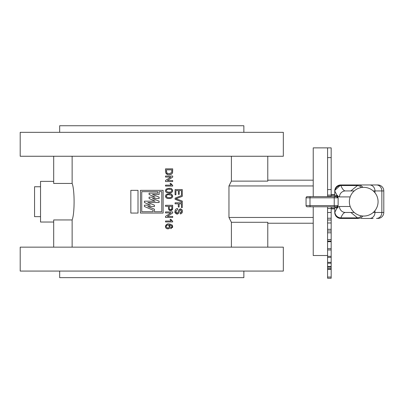 <?xml version="1.0" encoding="UTF-8"?>
<svg xmlns="http://www.w3.org/2000/svg" width="404" height="404" viewBox="0 0 404 404"><rect width="100%" height="100%" fill="white"/><g stroke="black" fill="none" stroke-linecap="round" stroke-linejoin="round"><path stroke-width="0.61" d="M40.531 216.65L34.552 216.65L34.552 186.749L40.531 186.749M59.671 132.33L59.671 125.75L243.859 125.75L243.859 132.33M20.2 132.33L283.33 132.33L283.33 156.252L20.2 156.252L20.2 132.33M20.2 247.152L283.33 247.152L283.33 271.074L20.2 271.074L20.2 247.152M243.859 271.074L243.859 277.649L59.671 277.649L59.671 271.074M231.396 247.152L231.396 222.286L228.957 217.463L228.957 185.941L231.396 181.118L267.781 181.118L267.781 156.252M228.957 185.941L313.231 185.941M327.583 255.525L313.231 255.525L313.231 206.782M327.583 147.879L327.583 189.597L331.174 189.597L331.174 147.879L313.231 147.879L313.231 196.617M53.692 181.366L40.531 181.366L40.531 222.033L53.692 222.033M53.692 247.152L53.692 219.948L72.134 219.948C74.745 213.63 74.745 189.769 72.134 183.451L72.134 156.252M53.692 156.252L53.692 183.451L72.134 183.451M72.134 219.948L72.134 247.152M231.396 181.118L231.396 156.252M172.685 208.484L172.377 209.727M171.947 210.206L171.407 210.494M170.937 210.6L168.685 209.469M171.675 220.528L172.695 221.352L172.695 221.942L165.519 221.942L165.519 221.023L171.114 221.023L170.054 219.367L170.902 219.367L171.649 220.503M170.266 198.404L169.059 198.48C168.17 198.586 165.691 198.435 165.428 196.182L166.12 194.577L169.059 193.88C170.256 194.566 171.104 192.481 172.695 196.182L172.538 197.036M171.973 197.783L170.948 198.263M170.266 192.885L169.059 192.961C168.17 193.067 165.691 192.915 165.428 190.663L166.12 189.057L169.059 188.36C170.256 189.042 171.104 186.961 172.695 190.663L172.538 191.516M171.973 192.264L170.948 192.743M171.675 184.643L172.695 185.466L172.695 186.062L165.519 186.062L165.519 185.138L171.114 185.138L170.054 183.487L170.902 183.487L171.649 184.618M172.584 172.609L172.412 173.109M171.412 174.185L170.746 174.503M169.599 174.725L169.15 174.745C166.887 174.781 165.675 173.675 165.519 171.427L165.519 168.857L172.695 168.857L172.594 172.579L172.079 173.619L169.15 174.745M168.241 174.674L165.887 173.22M165.519 180.482L170.877 177.043L165.519 177.043L165.519 176.033L172.695 176.033L172.695 177.103L167.342 180.543L172.695 180.543L172.695 181.553L165.519 181.553L165.519 180.482L170.877 177.043M172.291 225.281L172.695 226.679L170.857 228.75L170.766 227.831L171.503 227.497L171.867 226.619L171.655 225.836L169.266 224.977L170.21 226.72L170.109 227.371M169.488 228.29L168.811 228.679M168.675 228.725L167.882 228.841L166.226 228.29M166.165 228.245L165.807 227.841M170.21 226.72C170.039 228.083 169.261 228.785 167.882 228.841C166.418 228.78 165.6 228.023 165.428 226.573C166.488 224.311 167.64 223.468 168.882 224.058L169.271 224.069M169.68 224.094L170.448 224.205M171.725 224.725L172.23 225.2M165.428 226.573C165.766 224.735 166.918 223.897 168.882 224.058L171.882 224.841L172.695 226.679L172.503 227.629M165.519 216.362L170.877 212.923L165.519 212.923L165.519 211.913L172.695 211.913L172.695 212.984L167.342 216.423L172.695 216.423L172.695 217.433L165.519 217.433L165.519 216.362L170.877 212.923M176.361 213.963L175.043 212.07M175.932 210.777L175.826 211.469L177.477 209.535M176.881 213.085L175.826 211.469L176.477 212.923M178.548 210.615L178.841 209.843L180.442 208.787M182.356 211.226L181.77 213.221M180.391 208.787C182.022 209.449 182.679 210.277 182.356 211.277C182.361 212.837 181.654 213.726 180.24 213.938L180.24 212.923L181.265 212.388M180.24 212.923L181.527 211.206M181.295 210.272L180.553 209.802L179.825 210.055L178.861 212.878L177.664 214.039M176.381 198.581L175.962 198.712L182.265 201.056L182.265 202.151L175.089 199.258L175.089 198.162L182.265 195.268L182.265 196.364L176.619 198.5M177.124 198.319L176.2 198.783M228.957 217.463L313.231 217.463M231.396 222.286L267.781 222.286L267.781 247.152M175.917 194.799L175.089 194.799L175.089 189.557L182.265 189.557L182.265 194.617L181.436 194.617L181.436 190.567L179.23 190.567L179.23 194.339L178.401 194.339L178.401 190.567L175.917 190.567L175.917 194.799M179.139 207.035L178.31 207.035L178.31 203.818L175.089 203.818L175.089 202.803L182.265 202.803L182.265 207.59L181.436 207.59L181.436 203.818L179.139 203.818L179.139 207.035M179.825 210.055L178.861 212.878L177.124 214.12C175.215 213.221 174.503 212.352 174.998 211.514C175.008 209.701 175.866 208.701 177.573 208.509L177.573 209.519M181.527 211.317L180.457 209.797M177.078 213.11L178.048 212.342L178.841 209.843M165.519 205.288L172.695 205.288L172.629 208.989L170.634 210.625C169.14 210.499 168.417 209.641 168.463 208.06L168.463 206.303L165.519 206.303L165.519 205.288M171.867 206.303L169.291 206.303L169.291 208.03C168.983 208.676 169.422 209.201 170.604 209.615L171.806 208.843L171.867 206.303M170.902 219.367L172.695 221.352M170.857 228.75L170.766 227.831M167.902 224.977C166.569 225.351 166.019 225.856 166.256 226.503C165.933 226.992 166.468 227.467 167.857 227.922C168.529 228.154 169.039 227.669 169.382 226.467L168.21 225.003M166.307 226.139L166.256 226.503C165.933 226.992 166.468 227.467 167.857 227.922M166.12 194.577L169.059 193.88C171.023 193.637 172.235 194.405 172.695 196.182C172.245 197.945 171.033 198.707 169.059 198.48C167.094 198.718 165.882 197.955 165.428 196.182M171.867 196.172L171.377 195.218L169.064 194.799C167.731 194.496 166.796 194.955 166.256 196.182C167.13 197.445 168.064 197.904 169.064 197.561C170.311 197.889 171.246 197.43 171.867 196.172L171.377 195.218L169.064 194.799C167.731 194.496 166.796 194.955 166.256 196.182L166.504 196.884M166.12 189.057L169.059 188.36C171.023 188.118 172.235 188.885 172.695 190.663C172.245 192.42 171.033 193.188 169.059 192.961C167.094 193.198 165.882 192.43 165.428 190.663M171.867 190.653L171.377 189.698L169.064 189.279C167.731 188.976 166.796 189.436 166.256 190.663C167.13 191.925 168.064 192.385 169.064 192.041C170.311 192.37 171.246 191.905 171.867 190.653L171.377 189.698L169.064 189.279C167.731 188.976 166.796 189.436 166.256 190.663M170.902 183.487L172.695 185.466M171.867 169.867L166.347 169.867L166.857 173.043L169.165 173.73L171.72 172.508L171.867 169.867M166.347 171.347L166.857 173.043M130.835 213.065L130.835 190.34L138.011 190.34L138.011 213.065L130.835 213.065M163.13 213.065L163.13 190.34L140.405 190.34L140.405 213.065L163.13 213.065M152.434 194.481L159.12 197.157L159.12 198.49L152.434 198.49L159.12 201.167L159.12 202.5L147.758 202.5L154.439 205.176L154.439 206.515L147.758 206.515L154.439 209.186L154.439 211.726L161.792 211.726L161.792 191.673L159.12 191.673L159.12 194.481L152.434 194.481M157.782 191.673L141.738 191.673L141.738 211.726L153.101 211.726L153.101 210.191L144.415 206.515L144.415 205.176L150.429 205.176L144.415 202.5L144.415 201.167L155.106 201.167L149.091 198.49L149.091 197.157L155.106 197.157L149.091 194.481L149.091 193.147L157.782 193.147L157.782 191.673M155.106 197.157L149.091 194.481M155.106 201.167L149.091 198.49M147.758 206.515L154.439 209.186M147.758 202.5L154.439 205.176M334.759 208.03L331.174 208.03M331.174 208.878L334.759 208.878M334.759 194.526L331.174 194.526M331.174 195.374L334.759 195.374M373.119 218.448L361.075 218.448M334.81 190.39L340.744 184.956L361.075 184.956M331.174 206.782L331.174 269.276L327.583 269.276L327.583 278.25L331.174 278.25L331.174 277.053L327.583 277.053M327.583 206.782L327.583 269.276M327.583 257.378L331.174 257.378M331.174 249.96L327.583 249.955L331.174 249.96M354.227 212.464L345.435 212.464C343.885 212.479 342.355 214.282 340.85 217.867A19.225 1.338 90 0 1 340.744 218.195C337.153 217.837 335.158 215.887 334.764 212.358L334.759 211.272M334.764 196.617L334.764 191.042A2.394 0.384 0.9 0 0 334.775 191.082L334.775 196.617M334.764 195.723L334.759 192.132M334.764 207.681L334.764 206.782M331.174 189.597L331.174 196.617M327.583 189.597L327.583 196.617M331.174 212.499L327.583 212.499M331.174 222.973L327.583 222.973M331.174 232.8L327.583 232.8M331.174 241.678L327.583 241.678M331.174 269.276L331.174 277.053M331.174 196.319L327.583 196.319M350.869 190.935L345.435 190.935L354.227 190.935L350.834 190.935L358.217 184.956L377.821 184.956A5.979 5.979 0 0 1 383.8 190.935L383.8 212.464A5.979 5.979 0 0 1 377.821 218.448M362.827 216.024A5.979 5.742 90 0 1 358.217 218.448L340.744 218.448A5.979 5.979 0 0 1 334.759 212.464L334.759 212.464C335.118 216.1 337.108 218.089 340.744 218.448L338.461 217.988L336.532 216.696L335.239 214.756L334.81 213.014M335.921 207.979A1.197 1.192 -90 0 0 334.734 206.782L307.252 206.782L336.426 206.782L337.456 206.373L338.133 205.591L337.608 207.888L335.921 207.979L335.749 207.277M350.187 196.915L339.481 196.915L337.885 196.248L338.133 197.814L336.426 196.617A1.197 1.187 90 0 0 337.608 195.516L337.885 196.248A1.197 1.055 169.1 0 1 337.456 197.031M334.759 190.935L334.764 190.935A5.979 5.979 0 0 1 340.744 184.956A5.979 5.979 0 0 0 334.759 190.935C335.118 187.304 337.108 185.31 340.744 184.956L340.744 185.209A19.225 1.338 90 0 1 340.85 185.532C342.355 189.123 343.885 190.92 345.435 190.935A5.979 5.949 90 0 0 339.481 196.915M307.252 206.782A1.197 1.197 0 0 1 306.055 205.591A1.197 1.197 0 0 0 307.252 206.782A1.197 1.197 0 0 1 306.055 205.591L306.055 197.814A1.197 1.197 0 0 1 307.252 196.617L336.426 196.617M334.638 206.782A1.197 0.409 -90 0 1 334.229 205.591L338.133 205.591L338.133 197.814L309.989 197.814L309.989 205.591L334.229 205.591L334.229 197.814A1.197 0.409 -90 0 1 334.638 196.617L307.252 196.617M350.834 212.464L351.334 212.464M358.217 218.448L350.869 212.464M361.439 215.872A5.979 5.611 132.8 0 1 357.313 217.867L340.85 217.867A5.979 5.772 -158 0 1 334.901 212.07L337.098 207.979A1.197 1.192 -90 0 0 335.911 206.782M383.8 190.935A5.979 5.979 0 0 0 377.821 184.956A5.979 5.979 0 0 1 383.8 190.935L374.973 190.935L374.973 192.794M362.827 187.375A5.979 5.742 -90 0 0 358.217 184.956M361.439 187.532A5.979 5.611 -132.8 0 0 357.313 185.532L340.85 185.532A5.979 5.772 158 0 0 334.901 191.334A13.287 1.343 -90 0 0 334.775 191.082C335.169 187.542 337.158 185.582 340.744 185.209C337.153 185.567 335.158 187.512 334.764 191.042M338.456 217.988L340.744 218.195C337.158 217.817 335.169 215.857 334.775 212.322A13.287 1.343 -90 0 0 334.901 212.07M335.911 196.617A1.197 1.192 90 0 0 337.098 195.42L337.608 195.516M335.749 196.243L335.8 195.884L334.734 196.617A1.197 1.192 90 0 0 335.921 195.42L337.098 195.42L334.901 191.334M336.426 206.782A1.197 1.187 -90 0 1 337.608 207.888M337.456 206.373A1.197 1.055 -169.1 0 1 337.885 207.156L339.481 206.484L350.187 206.484M331.174 268.69L327.583 268.69M331.174 266.494L327.583 266.494M331.174 262.332L327.583 262.332M331.174 256.328L327.583 256.328M331.174 248.662L327.583 248.662M331.174 218.241L327.583 218.241M331.174 220.013L327.583 220.013M331.174 229.326L327.583 229.326M331.174 230.987L327.583 230.987M331.174 239.567L327.583 239.567M331.174 241.067L327.583 241.067M331.174 157.611L327.583 157.611M331.174 195.122L327.583 195.122M331.174 208.479L327.583 208.479M334.775 206.787L334.775 212.322A2.394 0.384 179.1 0 0 334.764 212.358M335.749 196.122L335.921 195.42M374.973 210.61L374.973 212.464L381.861 212.464L381.861 190.935A5.979 5.373 -90 0 0 376.488 184.956M369.599 184.956A5.979 5.373 -90 0 1 374.973 190.935L373.21 190.935M373.21 212.464L374.973 212.464A5.979 5.373 90 0 1 369.599 218.448M306.055 205.591L309.989 205.591A1.197 0.409 -90 0 0 310.398 206.782M310.398 196.617A1.197 0.409 -90 0 0 309.989 197.814L306.055 197.814M376.488 218.448A5.979 5.373 90 0 0 381.861 212.464L383.8 212.464M345.435 212.464A5.979 5.949 -90 0 1 339.481 206.484M267.781 180.174L313.231 180.174M267.781 223.23L313.231 223.23M363.721 216.054A14.352 14.352 0 0 0 378.073 201.702A14.352 14.352 0 0 0 363.721 187.35A14.352 14.352 0 0 0 349.364 201.702A14.352 14.352 0 0 0 363.721 216.054M331.174 269.2L327.583 269.2M331.174 267.185L327.583 267.185M331.174 263.216L327.583 263.216M340.744 184.956L338.456 185.411M334.734 206.782L335.8 207.515L335.749 207.161"/></g></svg>
